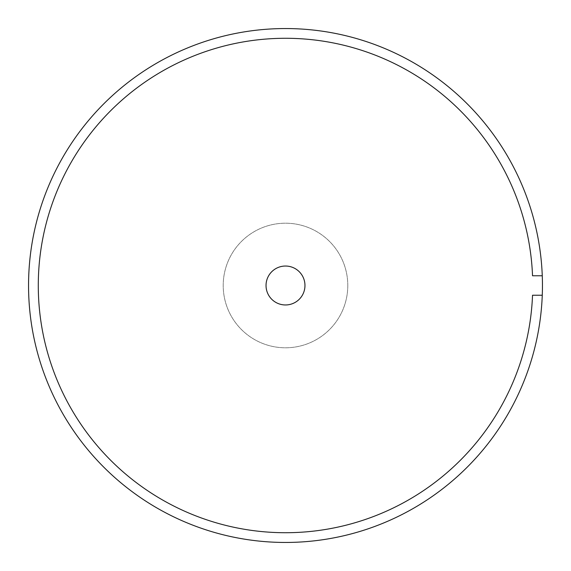 <?xml version="1.0" encoding="UTF-8"?>
<svg xmlns="http://www.w3.org/2000/svg" width="571" height="571" viewBox="0 0 571 571"><rect width="100%" height="100%" fill="white"/><g stroke="black" fill="none" stroke-linecap="round" stroke-linejoin="round"><path stroke-width="0.43" stroke-dasharray="2.85 2.14" d="M266.036 285.5A19.464 19.464 0 0 0 285.5 304.964A19.464 19.464 0 0 0 304.964 285.5A19.464 19.464 0 0 0 285.5 266.036A19.464 19.464 0 0 0 266.036 285.5M347.789 285.5A62.289 62.289 0 0 0 285.5 223.211A62.289 62.289 0 0 0 223.211 285.5A62.289 62.289 0 0 0 285.5 347.789A62.289 62.289 0 0 0 347.789 285.5A62.289 62.289 0 0 0 285.5 223.211A62.289 62.289 0 0 0 223.211 285.5A62.289 62.289 0 0 0 285.5 347.789A62.289 62.289 0 0 0 347.789 285.5M542.45 285.5A256.95 256.95 0 0 0 285.5 28.55A256.95 256.95 0 0 0 28.55 285.5A256.95 256.95 0 0 0 285.5 542.45A256.95 256.95 0 0 0 542.45 285.5M542.264 275.764L532.529 275.764A247.214 247.214 0 0 0 159.095 73.045A247.214 247.214 0 0 0 159.095 497.955A247.214 247.214 0 0 0 532.529 295.236L542.264 295.236"/><path stroke-width="0.86" d="M266.036 285.5A19.464 19.464 0 0 0 285.5 304.964A19.464 19.464 0 0 0 304.964 285.5A19.464 19.464 0 0 0 285.5 266.036A19.464 19.464 0 0 0 266.036 285.5M542.264 275.764A256.95 256.95 0 0 0 280.632 28.593A256.95 256.95 0 0 0 28.55 285.5A256.95 256.95 0 0 0 280.632 542.407A256.95 256.95 0 0 0 542.264 275.764L532.529 275.764A247.214 247.214 0 0 0 159.095 73.045A247.214 247.214 0 0 0 159.095 497.955A247.214 247.214 0 0 0 532.529 295.236L542.264 295.236"/></g></svg>
